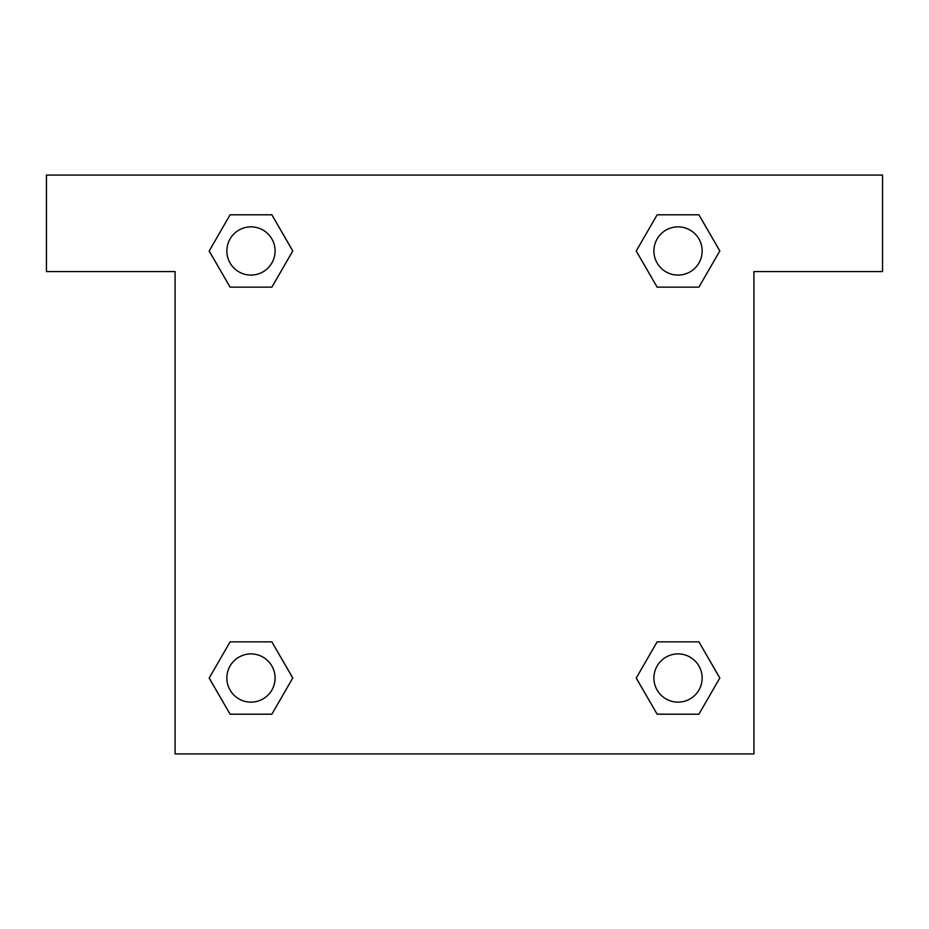 <?xml version="1.0" encoding="UTF-8"?>
<svg xmlns="http://www.w3.org/2000/svg" width="929" height="929" viewBox="0 0 929 929"><rect width="100%" height="100%" fill="white"/><g stroke="black" fill="none" stroke-linecap="round" stroke-linejoin="round"><path stroke-width="1.39" d="M672.491 287.154L698.91 287.154L657.14 287.154L636.249 250.969L657.14 214.796L698.91 214.796L719.801 250.969L698.91 287.154L657.14 287.154L672.491 287.154L657.14 287.154L637.108 252.549A273.335 273.335 0 0 1 637.213 252.642M698.91 641.846L657.14 641.846L698.91 641.846L719.801 678.031L698.91 714.204L657.14 714.204L636.249 678.031L657.14 641.846L698.91 641.846L719.847 677.996M256.509 287.154L230.09 287.154L271.86 287.154L230.09 287.154L209.199 250.969L230.09 214.796L271.86 214.796L292.751 250.969L271.86 287.154L256.509 287.154L271.86 287.154L291.892 252.549M256.509 641.846L230.09 641.846L271.86 641.846L292.751 678.031L271.86 714.204L230.09 714.204L209.199 678.031L230.09 641.846L271.86 641.846L256.509 641.846L271.86 641.846L291.892 676.451A273.335 273.335 0 0 1 291.787 676.358M882.55 175.082L46.45 175.082L46.45 271.558L175.082 271.558L175.082 753.918L753.918 753.918L753.918 271.558L882.55 271.558L882.55 175.082M230.09 287.154L209.153 251.004M271.86 214.796L230.09 214.796L271.86 214.796L292.798 250.946M271.86 641.846L292.798 677.996M230.09 714.204L271.86 714.204L230.09 714.204L209.153 678.054M657.14 714.204L698.91 714.204L657.14 714.204L636.202 678.054M657.14 287.154L636.202 251.004M698.91 214.796L657.14 214.796L698.91 214.796L719.847 250.946M702.15 678.031A24.119 24.119 0 0 0 665.965 657.14A24.119 24.119 0 0 0 665.965 698.91A24.119 24.119 0 0 0 702.15 678.031M275.089 678.031A24.119 24.119 0 0 0 238.916 657.14A24.119 24.119 0 0 0 238.916 698.91A24.119 24.119 0 0 0 275.089 678.031M702.15 250.969A24.119 24.119 0 0 0 665.965 230.09A24.119 24.119 0 0 0 665.965 271.86A24.119 24.119 0 0 0 702.15 250.969M275.089 250.969A24.119 24.119 0 0 0 238.916 230.09A24.119 24.119 0 0 0 238.916 271.86A24.119 24.119 0 0 0 275.089 250.969M657.14 641.846L672.491 641.846"/></g></svg>
